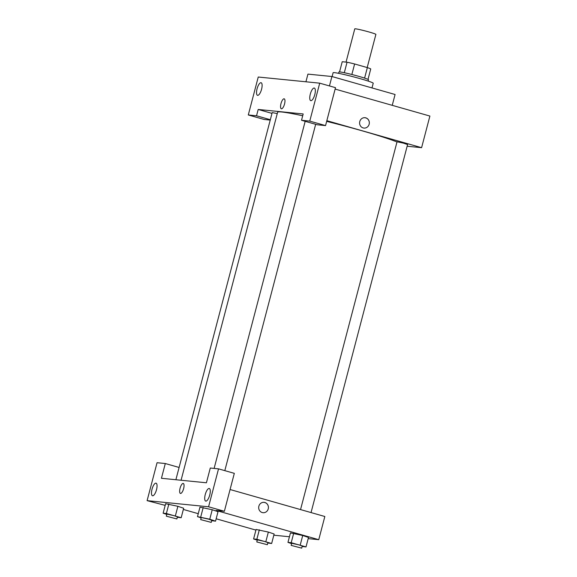 <?xml version="1.0" encoding="UTF-8"?>
<svg xmlns="http://www.w3.org/2000/svg" width="577" height="577" viewBox="0 0 577 577"><rect width="100%" height="100%" fill="white"/><g stroke="black" fill="none" stroke-linecap="round" stroke-linejoin="round"><path stroke-width="0.87" d="M367.188 67.552L375.887 34.389A10.913 0.627 -165.3 0 0 369.078 31.995A10.913 0.627 -165.3 0 0 354.776 28.85L346.049 62.107M339.55 71.916L342.226 61.725L347.058 62.208A14.865 0.851 -165.3 0 1 354.617 63.975L367.347 67.603A14.865 0.851 -165.3 0 1 370.744 68.951L368.011 79.381M344.303 72.716L347.058 62.208M364.592 78.104L367.347 67.603M351.855 74.491L354.617 63.975M338.591 73.329L338.944 72.002A15.276 0.88 14.7 0 1 339.903 71.945A15.276 0.88 14.7 0 1 356.499 75.717A15.276 0.88 14.7 0 1 368.494 79.756L368.148 81.083M371.992 87.928L373.225 83.247A20.736 1.19 -165.3 0 0 360.286 78.696A20.736 1.19 -165.3 0 0 333.109 72.724L332.107 76.568M392.237 105.339L395.079 94.498L331.919 76.517L307.938 74.116L305.925 81.79M270.238 120.074L264.078 119.453L248.29 114.96L258.244 77.022L319.716 83.167L335.504 87.661L325.551 125.598L309.762 121.105L319.716 83.167M335.129 89.082L429.894 116.056L421.599 147.676L407.153 146.233M257.075 88.8A6.549 2.229 -74.1 0 0 257.53 95.328A6.549 2.229 -74.1 0 0 261.468 89.637A6.549 2.229 -74.1 0 0 261.121 82.727A6.549 2.229 -74.1 0 0 257.075 88.8M270.332 119.713L256.534 115.782L248.29 114.96M271.991 113.388L258.193 109.464L256.534 115.782M258.193 109.464L303.177 113.957L301.519 120.276L317.307 124.776L325.551 125.598M314.797 94.57A6.549 2.229 -74.1 0 0 314.342 88.05A6.549 2.229 -74.1 0 0 310.404 93.734A6.549 2.229 -74.1 0 0 310.758 100.643A6.549 2.229 -74.1 0 0 314.797 94.57M301.519 120.276L309.762 121.105M329.453 85.937L331.919 76.517M284.54 103.983A5.186 1.767 105.9 0 1 281.338 108.793A5.186 1.767 105.9 0 1 281.064 103.326A5.186 1.767 105.9 0 1 284.18 98.818A5.186 1.767 105.9 0 1 284.54 103.983M284.18 98.818A5.186 1.767 -74.1 0 0 281.064 103.326A5.186 1.767 -74.1 0 0 281.338 108.793M359.774 121.574A5.186 4.861 -84.3 0 1 369.302 123.399A5.186 4.861 -84.3 0 1 363.943 128.072A5.186 4.861 -84.3 0 1 359.774 121.574M326.834 120.694L421.599 147.676M363.943 128.072A5.186 4.861 95.7 0 0 369.302 123.399A5.186 4.861 95.7 0 0 364.974 117.751M300.545 509.585L397.041 141.783L403.309 143.103L407.593 144.546L311.046 512.571M175.884 479.732L272.2 112.587L277.263 113.59M181.07 480.252L277.624 112.226A64.386 3.693 14.7 0 1 281.67 111.988A64.386 3.693 14.7 0 1 302.694 115.775M326.661 121.372A64.386 3.693 14.7 0 1 396.99 141.964M206.415 482.783L161.437 478.29L165.303 463.533L157.059 462.711L147.106 500.648L208.578 506.786L218.532 468.856L210.288 468.026L206.415 482.783M230.079 489.52L324.837 516.502L318.756 539.683L308.19 538.629M183.63 488.618A5.186 1.767 105.9 0 1 180.435 493.422A5.186 1.767 105.9 0 1 180.154 487.954A5.186 1.767 105.9 0 1 183.27 483.454A5.186 1.767 105.9 0 1 183.63 488.618M156.518 489.693A6.549 2.229 105.9 0 1 152.479 495.766A6.549 2.229 105.9 0 1 152.126 488.856A6.549 2.229 105.9 0 1 156.064 483.173A6.549 2.229 105.9 0 1 156.518 489.693M209.747 495.008A6.549 2.229 105.9 0 1 205.7 501.081A6.549 2.229 105.9 0 1 205.354 494.172A6.549 2.229 105.9 0 1 209.292 488.488A6.549 2.229 105.9 0 1 209.747 495.008M183.27 483.454A5.186 1.767 -74.1 0 0 180.154 487.954A5.186 1.767 -74.1 0 0 180.435 493.422M218.532 468.856L234.32 473.349L224.366 511.287L216.123 510.457L318.756 539.683M224.366 511.287L208.578 506.786M147.106 500.648L165.173 505.373M179.101 467.464L165.303 463.533M166.782 514.424L163.125 513.198L165.613 503.714L177.882 506.303L183.659 508.25L181.171 517.735L177.319 517.259M257.255 540.187L253.599 538.954L256.087 529.47L268.355 532.066L274.133 534.006L271.652 543.491L267.793 543.015M291.616 543.621L287.959 542.387L290.447 532.903L302.716 535.499L308.5 537.447L306.012 546.924L302.16 546.448M201.142 517.857L197.485 516.631L199.974 507.147L212.242 509.736L218.027 511.684L215.538 521.168L211.68 520.692M255.921 530.104L216.159 518.781M198.257 513.689L183.349 509.441M289.438 536.754L273.823 535.196M258.864 506.209A5.186 4.861 -84.3 0 1 268.392 508.027A5.186 4.861 -84.3 0 1 263.04 512.701A5.186 4.861 -84.3 0 1 258.864 506.209M263.04 512.701A5.186 4.861 95.7 0 0 268.392 508.027A5.186 4.861 95.7 0 0 264.071 502.387M287.959 542.387L291.205 542.712L306.012 546.924M301.713 548.15L302.261 546.044L298.864 544.847L291.71 543.274L291.154 545.38L301.713 548.15L291.154 545.38M290.447 532.903L302.723 535.499L300.235 544.984M291.205 542.712L293.693 533.227M253.599 538.954L256.844 539.279L271.652 543.491M267.346 544.717L267.901 542.611L264.497 541.414L257.349 539.841L256.794 541.947L267.346 544.717L256.794 541.947M256.087 529.47L268.355 532.066L265.867 541.551M256.844 539.279L259.333 529.794M197.485 516.631L209.754 519.221L215.538 521.168M211.232 522.387L211.788 520.281L208.384 519.084L201.236 517.511L200.681 519.617L211.232 522.387L200.681 519.617M199.974 507.147L212.242 509.736L209.754 519.221M200.731 516.956L203.219 507.471M163.125 513.198L166.371 513.516L181.171 517.735M176.872 518.954L177.427 516.848L174.023 515.65L166.868 514.078L166.32 516.184L176.872 518.954L166.32 516.184M165.613 503.714L177.882 506.303L175.394 515.788M166.371 513.516L168.859 504.038M224.814 470.644L315.669 124.307M214.117 468.409L305.175 121.321"/></g></svg>
